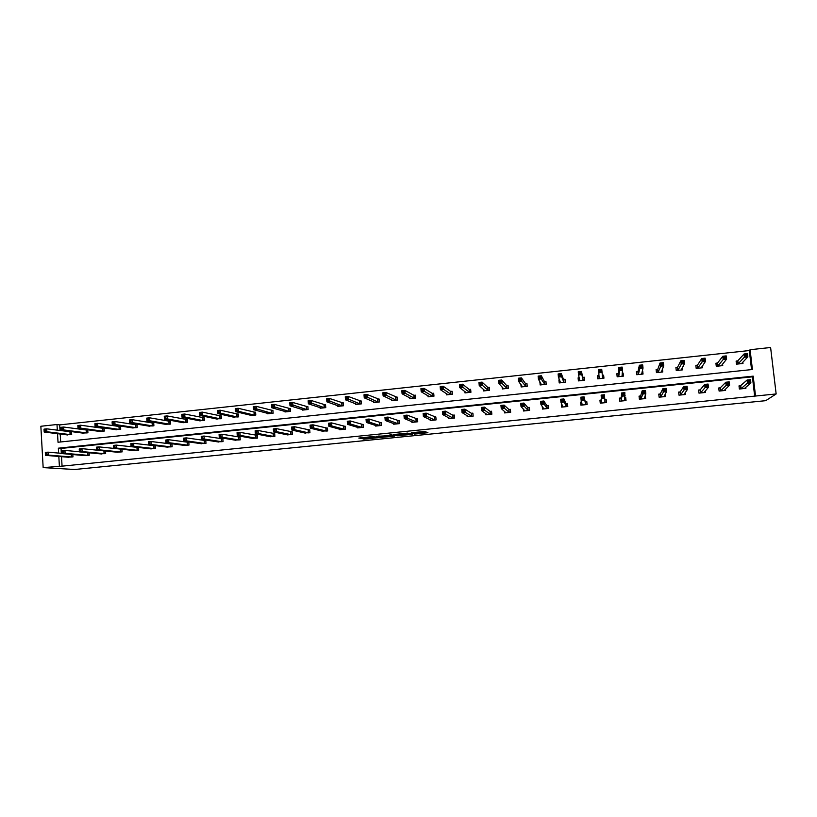 <?xml version="1.0" encoding="UTF-8"?>
<svg xmlns="http://www.w3.org/2000/svg" width="817" height="817" viewBox="0 0 817 817"><rect width="100%" height="100%" fill="white"/><g stroke="black" fill="none" stroke-linecap="round" stroke-linejoin="round"><path stroke-width="1.23" d="M414.321 434.103L427.945 432.714L424.677 431.468L411.349 432.714L417.681 432.622L412.544 433.449L419.438 433.255L414.321 434.103M362.819 438.698L364.515 439.137L378.24 437.677L372.766 436.584L358.796 438.065L361.645 438.402L373.277 436.891L375.943 437.759L362.819 438.698M61.52 456.662L62.061 466.16L43.158 467.61L74.623 469.499L765.723 400.677L776.15 393.957L755.531 396.031L753.192 376.147L58.354 448.186L58.63 453.088M62.061 466.16L755.531 396.031M397.236 435.778L412.432 434.307L407.601 433.092L393.457 434.552L397.236 435.778L397.133 434.644L402.505 434.195M394.417 436.145L380.16 437.483L376.065 436.339L390.587 435.614L391.486 435.43L389.852 434.899L391.404 434.777L394.376 435.686M82.68 433.061L87.919 432.816L87.756 430.018L86.592 430.14M115.411 429.568L120.712 429.344L120.538 426.535L119.353 426.658M148.52 426.035L153.892 425.831L153.708 423.002L152.513 423.135M182.028 422.45L187.461 422.277L187.267 419.438L186.051 419.56M215.923 418.825L221.427 418.682L221.223 415.822L219.998 415.955M250.216 415.138L255.792 415.046L255.578 412.166L254.342 412.299M284.929 411.411L284.97 411.952L290.576 411.36L290.352 408.469L289.095 408.602M320.05 407.612L320.101 408.234L325.769 407.632L325.544 404.732L324.267 404.864M355.599 403.741L355.661 404.476L361.4 403.864L361.155 400.943L359.868 401.076M391.578 399.799L391.649 400.667L397.46 400.044L397.205 397.103L395.908 397.246M427.996 395.734L428.088 396.807L433.97 396.184L433.704 393.222L432.387 393.365M464.842 391.506L464.975 392.906L470.919 392.272L470.643 389.3L469.315 389.433M502.118 386.972L502.312 388.943L508.337 388.31L508.051 385.318L506.703 385.461M539.986 381.917L540.119 384.95L546.226 384.296L545.919 381.294L544.561 381.437M579.233 377.75L578.099 377.873L578.405 380.896L584.584 380.242L584.267 377.209L582.889 377.362M618.244 373.594L616.845 373.747L617.172 376.79L623.432 376.126L623.105 373.083L622.166 373.308M622.033 376.28L622.483 370.264L619.194 370.622L618.857 367.425L618.428 373.573M622.186 373.175L623.105 373.083M657.511 369.417L656.102 369.57L656.439 372.634L662.771 371.96L662.444 368.998M661.351 372.113L663.71 365.863L660.381 366.22L660.034 363.003L657.716 369.396M697.289 365.189L695.849 365.342L696.196 368.426L702.62 367.742L702.406 365.883M737.567 360.91L736.117 361.063L736.474 364.157L742.98 363.473L742.827 362.115M751.558 369.601L749.312 350.544L59.692 424.891L60.019 430.569M60.213 434.021L60.672 441.966M717.367 363.054L715.917 363.208L716.274 366.302L722.739 365.618L722.555 364.045M677.334 367.313L675.914 367.466L676.251 370.53L682.634 369.856L682.379 367.579M681.204 370.009L684.534 363.636L681.184 363.994L680.827 360.777L677.548 367.293M637.822 371.51L636.412 371.664L636.739 374.717L643.04 374.053L642.713 371L642.203 371.306M598.8 375.667L597.411 375.81L597.727 378.843L603.947 378.189L603.63 375.156L602.221 375.299L603.63 375.156M559.543 379.844L558.899 379.905L559.206 382.928L565.344 382.274L565.037 379.251L563.659 379.405M520.919 384.46L521.154 386.952L527.22 386.308L526.924 383.306L525.566 383.459M483.429 389.3L483.582 390.935L489.577 390.301L489.291 387.309L487.953 387.452M446.358 393.651L446.47 394.856L452.393 394.233L452.118 391.261L450.79 391.404M409.736 397.777L409.817 398.737L415.659 398.124L415.404 395.173L414.086 395.316M373.532 401.78L373.604 402.577L379.374 401.964L379.129 399.033L377.832 399.166M337.778 405.681L337.829 406.355L343.528 405.753L343.293 402.842L342.017 402.975M302.443 409.521L302.484 410.103L308.121 409.501L307.886 406.611L306.63 406.743M267.527 413.279L267.557 413.8L273.133 413.208L272.909 410.328L271.663 410.461M233.019 416.987L238.554 416.864L238.35 414.005L237.114 414.137M198.919 420.643L204.393 420.489L204.189 417.64L202.973 417.763M165.228 424.248L170.63 424.064L170.436 421.225L169.231 421.358M131.925 427.802L137.256 427.597L137.072 424.769L135.888 424.901M99 431.315L104.27 431.08L104.096 428.282L102.922 428.404M66.463 434.787L71.671 434.532L71.508 431.744L70.344 431.866M43.158 467.61L40.85 426.26L56.996 424.513L57.323 430.222M59.692 424.891L56.996 424.513M749.312 350.544L750.088 349.717L770.605 347.501L776.15 393.957M58.824 456.448L59.375 465.986M57.527 433.684L58.017 442.242L752.416 369.509L750.088 349.717M754.724 396.613L752.406 376.831L61.05 448.441L61.326 453.323M61.05 448.441L58.354 448.186M752.406 376.831L753.192 376.147M72.836 454.528L72.979 456.887L67.76 457.183M89.114 452.781L89.267 455.232L84.018 455.508M105.495 451.015L105.648 453.558L100.368 453.833M121.958 449.227L122.131 451.883L116.821 452.148M137.327 447.481L138.226 447.389M138.522 447.43L138.706 450.198L133.365 450.453M153.994 445.776L155.189 445.653L155.373 448.492L150.001 448.747M170.753 444.06L171.958 443.937L172.152 446.787L166.739 447.032M187.614 442.334L188.819 442.211L189.013 445.071L183.58 445.296M204.567 440.608L205.792 440.475L205.986 443.345L200.512 443.56M221.621 438.862L222.857 438.729L223.061 441.599L217.547 441.803M238.789 437.105L240.024 436.972L240.229 439.852L234.693 440.046M256.048 435.338L257.294 435.206L257.508 438.096L251.932 438.269M273.419 433.551L274.665 433.429L274.88 436.319L269.273 436.472M290.883 431.764L292.139 431.642L292.363 434.542L286.716 434.675M308.458 429.967L309.725 429.844L309.949 432.755L304.271 432.857M326.136 428.159L327.413 428.026L327.648 430.947L321.929 431.029M343.926 426.341L345.213 426.208L345.448 429.139L339.729 429.722L339.688 429.18M361.829 424.503L363.116 424.37L363.361 427.311L357.611 427.894L357.56 427.311M379.834 422.665L381.13 422.532L381.376 425.473L375.585 426.065L375.534 425.432M397.95 420.806L399.247 420.673L399.503 423.625L393.682 424.217L393.62 423.523M416.17 418.947L417.487 418.804L417.742 421.766L411.891 422.369L411.819 421.603M434.511 417.068L435.829 416.936L436.094 419.897L430.202 420.5L430.13 419.642M452.965 415.179L454.293 415.046L454.569 418.018L448.635 418.621L448.543 417.65M471.532 413.279L472.869 413.136L473.145 416.129L467.181 416.731L467.069 415.618M490.21 411.37L491.558 411.227L491.844 414.219L485.839 414.832L485.707 413.525M509.011 409.44L510.359 409.307L510.656 412.309L504.61 412.922L504.457 411.339M527.925 407.509L529.283 407.366L529.579 410.379L523.503 411.002L523.309 408.99M546.961 405.559L548.33 405.416L548.626 408.439L542.508 409.062L542.243 406.345M566.11 403.598L567.488 403.455L567.795 406.488L561.636 407.111L561.759 404.037M585.381 401.627L586.769 401.484L587.086 404.527L580.887 405.15L580.581 402.117L581.612 402.005M604.805 399.636L606.173 399.493L606.5 402.546L600.26 403.179L599.944 400.136L601.332 399.993M599.974 400.432L601.506 399.973M624.934 397.573L625.699 397.501L626.026 400.555L619.756 401.198L619.429 398.134L620.838 397.991M619.46 398.43L621.012 397.981M645.205 395.499L645.685 398.553L639.374 399.196L639.047 396.133L640.457 395.99M665.212 394.162L665.467 396.541L659.115 397.185L658.778 394.111L660.197 393.968M658.808 394.376L660.402 393.947M685.177 392.671L685.381 394.509L678.988 395.162L678.641 392.078L680.071 391.935M678.672 392.334L680.285 391.905M705.255 390.975L705.418 392.466L698.984 393.12L698.637 390.036L700.077 389.883M698.668 390.281L700.302 389.862M725.445 389.158L725.588 390.414L719.113 391.077L718.756 387.973L720.206 387.82M718.786 388.218L720.441 387.799M745.758 387.258L745.89 388.351L739.365 389.015L739.007 385.9L740.457 385.747M739.038 386.135L740.713 385.726M645.359 395.489L645.542 398.563M625.699 397.501L625.945 400.565M606.173 399.493L606.469 402.546M578.099 377.873L578.456 380.885M580.581 402.117L580.938 405.15M558.899 379.905L559.308 382.918M561.33 404.088L561.749 407.101M539.823 381.937L540.292 384.93M419.346 432.193L419.438 433.255M419.376 432.51L425.718 431.866M395.928 434.266L397.133 434.644M410.063 434.47L407.571 433.286L402.076 434.052L404.282 434.767L410.063 434.47M385.195 435.921L381.386 436.309L381.478 437.442M378.761 435.982L381.386 436.309M387.207 436.513L393.1 435.931L387.207 436.513M742.53 363.514L742.418 362.534M741.53 363.626L747.841 356.876L744.43 357.243L744.052 353.986L737.812 360.808L736.148 361.359M745.39 354.639L744.052 353.986L747.463 353.618L747.841 356.876L746.758 354.486L745.39 354.639L745.543 355.936L746.912 355.793M745.543 355.936L737.935 364.004M746.758 354.486L747.463 353.618M745.349 387.605L745.441 388.392M740.825 388.861L740.559 385.726L747.095 380.038L750.517 379.691L750.905 382.948L744.43 388.494M749.975 381.896L750.905 382.948L747.484 383.306L747.095 380.038L748.443 380.732L748.597 382.039L749.975 381.896L749.822 380.589L748.443 380.732M740.927 388.841L748.597 382.039M750.517 379.691L749.822 380.589M722.351 365.659L722.208 364.464M721.288 365.771L726.599 359.143L723.208 359.511L722.831 356.263L717.592 362.962L715.958 363.514M724.128 356.917L722.831 356.263L726.221 355.906L726.599 359.143L725.496 356.774L724.128 356.917L724.281 358.214L725.639 358.071M724.281 358.214L717.714 366.149M725.496 356.774L726.221 355.906M702.293 367.783L702.13 366.292M701.18 367.895L705.49 361.4L702.12 361.757L701.762 358.53L697.504 365.097L695.89 365.659M703.018 359.174L701.762 358.53L705.122 358.163L705.49 361.4L704.366 359.031L703.018 359.174L703.161 360.471L704.509 360.328M703.161 360.471L697.636 368.273M704.366 359.031L705.122 358.163M725.087 389.495L725.2 390.455M720.563 390.924L720.298 387.799L725.823 382.233L729.224 381.886L729.601 385.144L724.138 390.567M728.641 384.092L729.601 385.144L726.201 385.491L725.823 382.233L727.13 382.928L727.283 384.235L728.641 384.092L728.488 382.785L727.13 382.928M720.655 390.904L727.283 384.235M729.224 381.886L728.488 382.785M704.959 391.312L705.091 392.507M700.424 392.977L700.169 389.862L704.693 384.419L708.063 384.061L708.441 387.309L703.978 392.62M707.461 386.267L708.441 387.309L705.061 387.656L704.693 384.419L705.959 385.113L706.102 386.41L707.461 386.267L707.308 384.97L705.959 385.113M700.516 392.957L706.102 386.41M708.063 384.061L707.308 384.97M682.369 369.887L682.154 367.977M682.185 362.717L683.533 362.574L683.38 361.288L682.042 361.431L682.185 362.717L677.885 370.295L677.426 367.282L675.945 367.783M682.042 361.431L680.827 360.777L684.166 360.42L684.534 363.636L683.533 362.574M683.38 361.288L684.166 360.42M684.952 393.008L685.116 394.54M680.418 395.019L680.163 391.905L683.706 386.584L687.056 386.237L687.414 389.464L683.952 394.652M686.413 388.432L687.414 389.464L684.064 389.811L683.706 386.584L684.932 387.278L685.075 388.575L686.413 388.432L686.27 387.135L684.932 387.278M680.5 394.989L685.075 388.575M687.056 386.237L686.27 387.135M662.567 371.98L662.291 369.396M661.351 364.944L662.679 364.801L662.546 363.514L661.208 363.657L661.351 364.944L658.042 372.389L657.603 369.396L656.133 369.907M661.208 363.657L660.034 363.003L663.353 362.656L663.71 365.863L662.679 364.801M662.546 363.514L663.353 362.656M665.038 394.478L665.273 396.562M660.534 397.042L660.279 393.937L662.853 388.729L666.182 388.381L666.539 391.609L664.047 396.684M665.518 390.587L666.539 391.609L663.21 391.956L662.853 388.729L664.037 389.433L664.18 390.72L665.518 390.587L665.375 389.29L664.037 389.433M660.616 397.021L664.18 390.72M666.182 388.381L665.375 389.29M642.897 374.063L642.611 371.388M641.631 374.196L643.02 368.069L639.721 368.426L639.374 365.23L638.006 371.429L636.453 372.011M640.661 367.16L641.978 367.017L641.835 365.74L640.518 365.883L638.332 374.482L637.903 371.49L638.148 374.564M640.518 365.883L639.374 365.23L642.683 364.872L643.02 368.069L641.978 367.017M641.835 365.74L642.683 364.872M639.078 396.408L640.64 395.908L642.142 390.863L645.45 390.526L645.798 393.743L644.276 398.696M644.756 392.722L645.798 393.743L642.489 394.08L642.142 390.863L643.285 391.568L643.428 392.854L644.756 392.722L644.613 391.425L643.285 391.568M640.783 399.053L643.428 392.854M645.45 390.526L644.613 391.425M623.351 376.137L623.065 373.461M620.093 369.366L621.41 369.223L621.277 367.946L619.96 368.079L618.745 376.555L618.326 373.573L616.886 374.104M619.96 368.079L618.857 367.425L622.135 367.078L622.483 370.264L621.41 369.223M621.277 367.946L622.135 367.078M621.155 401.055L621.574 392.987L624.862 392.65L624.627 400.698M624.137 394.836L625.199 395.857L621.911 396.194L621.574 392.987L622.677 393.692L622.82 394.968L624.137 394.836L623.994 393.549L622.677 393.692M621.237 401.024L621.911 396.194L622.82 394.968M624.913 397.716L625.659 397.808M624.862 392.65L623.994 393.549M603.926 378.189L603.64 375.524M602.558 378.332L602.068 372.45L598.81 372.797L598.473 369.621L598.963 375.575L597.452 376.188M599.545 370.275L598.473 369.621L601.731 369.264L602.068 372.45L600.842 370.132L599.545 370.275L599.678 371.551L600.975 371.408M599.678 371.551L598.81 372.797L599.116 378.7M600.842 370.132L601.731 369.264M601.659 403.036L601.138 395.101L604.396 394.764L605.101 402.689M603.651 396.939L604.733 397.95L601.465 398.288L601.138 395.101L602.2 395.796L602.333 397.082L603.651 396.939L603.508 395.663L602.2 395.796M601.731 403.016L601.465 398.288L602.333 397.082M604.805 399.646L606.183 399.799M604.396 394.764L603.508 395.663M579.243 377.811L578.181 378.23M579.386 373.716L580.683 373.583L580.55 372.307L579.253 372.45L578.559 374.962L578.232 371.786L581.469 371.439L581.796 374.615L578.559 374.962L579.784 380.742M584.308 377.577L582.715 377.311L581.469 371.439L580.55 372.307M583.205 380.385L581.796 374.615L580.683 373.583M578.232 371.786L579.253 372.45M583.297 399.033L583.164 397.756L581.867 397.889L582 399.166L583.297 399.033L584.41 400.044L581.163 400.371L580.836 397.195L584.073 396.858L585.697 404.66M582.276 405.018L581.163 400.371L582 399.166M583.164 397.756L584.073 396.858L585.207 401.586L586.8 401.77M580.662 402.413L581.633 402.087M581.867 397.889L580.836 397.195M559.625 380.028L559.042 380.273M559.226 375.871L560.513 375.738L560.391 374.472L559.104 374.605L558.43 377.107L558.113 373.951L561.33 373.604L561.647 376.76L558.43 377.107L560.574 382.785M565.068 379.599L563.475 379.354L561.33 373.604L560.391 374.472M563.965 382.417L561.647 376.76L560.513 375.738M558.113 373.951L559.104 374.605M539.21 378.016L540.486 377.883L540.364 376.617L539.087 376.76L538.444 379.241L538.127 376.096L541.324 375.749L541.64 378.904L538.444 379.241L541.487 384.797M545.96 381.621L544.357 381.386L541.324 375.749L540.364 376.617M544.857 384.439L540.486 377.883M538.127 376.096L539.087 376.76M521.379 386.931L521.175 384.797M519.316 380.15L520.582 380.007L520.46 378.751L519.193 378.884L518.581 381.365L518.274 378.23L521.45 377.883L521.757 381.028L518.581 381.365L522.512 386.809M526.955 383.633L525.362 383.408L521.45 377.883L520.46 378.751M525.862 386.451L520.582 380.007M518.274 378.23L519.193 378.884M502.588 388.923L502.435 387.309M499.555 382.264L500.821 382.121L500.698 380.875L499.432 381.008L498.85 383.469L498.554 380.344L501.709 380.007L502.006 383.132L498.85 383.469L503.66 388.81M508.082 385.624L506.489 385.41L501.709 380.007L500.698 380.875M506.989 388.453L500.821 382.121M498.554 380.344L499.432 381.008M483.919 390.894L483.797 389.627M479.916 384.358L481.172 384.225L481.06 382.979L479.804 383.112L479.252 385.563L478.956 382.448L482.091 382.111L482.387 385.236L479.252 385.563L484.92 390.792M489.322 387.605L487.729 387.411L482.091 382.111L481.06 382.979M488.229 390.434L481.172 384.225M478.956 382.448L479.804 383.112M465.353 392.865L465.261 391.833M460.41 386.451L461.656 386.318L461.544 385.073L460.298 385.205L459.777 387.646L459.491 384.531L462.606 384.204L462.892 387.319L459.777 387.646L466.303 392.763M470.674 389.586L469.081 389.392L462.606 384.204L461.544 385.073M469.591 392.415L461.656 386.318M459.491 384.531L460.298 385.205M446.909 394.815L446.838 393.957M441.027 388.524L442.273 388.392L442.16 387.146L440.914 387.278L440.424 389.709L440.149 386.615L443.243 386.278L443.519 389.382L440.424 389.709L447.839 394.621M452.138 391.547L450.555 391.363L443.243 386.278L442.16 387.146M451.066 394.376L442.273 388.392M440.149 386.615L440.914 387.278M428.578 396.756L428.517 396.041M421.776 390.587L423.002 390.455L422.9 389.209L421.664 389.341L421.204 391.772L420.929 388.678L424.003 388.351L424.278 391.435L421.204 391.772L429.405 396.664M433.725 393.488L432.132 393.324L424.003 388.351L422.9 389.209M432.653 396.327L423.002 390.455M420.929 388.678L421.664 389.341M410.359 398.686L410.308 398.083M402.638 392.63L403.864 392.497L403.761 391.261L402.536 391.394L402.097 393.804L401.831 390.73L404.885 390.393L405.15 393.477L402.097 393.804L411.125 398.604M415.424 395.428L413.831 395.265L404.885 390.393L403.761 391.261M414.352 398.257L403.864 392.497M401.831 390.73L402.536 391.394M392.242 400.596L392.201 400.085M383.633 394.662L384.848 394.54L384.746 393.304L383.53 393.437L383.122 395.837L382.856 392.763L385.89 392.436L386.155 395.51L383.122 395.837L392.957 400.524M397.225 397.358L385.89 392.436L384.746 393.304M396.163 400.187L384.848 394.54M382.856 392.763L383.53 393.437M563.076 401.116L562.954 399.84L561.657 399.973L561.79 401.249L563.076 401.116L564.21 402.117L560.983 402.444L560.666 399.268L563.893 398.941L564.21 402.117L566.416 406.631M563.015 406.978L560.983 402.444L561.79 401.249M562.954 399.84L563.893 398.941L565.926 403.557L567.519 403.741M561.657 399.973L560.666 399.268M542.437 406.631L542.682 409.041M542.999 403.179L542.866 401.913L541.589 402.046L541.712 403.312L542.999 403.179L544.142 404.17L540.946 404.497L540.629 401.341L543.836 401.004L544.142 404.17L547.257 408.582M543.877 408.919L540.946 404.497L541.712 403.312M542.866 401.913L543.836 401.004L546.767 405.518L548.35 405.681M541.589 402.046L540.629 401.341M523.554 409.266L523.728 410.971M523.043 405.232L522.921 403.966L521.644 404.098L521.767 405.365L523.043 405.232L524.218 406.223L521.032 406.549L520.725 403.394L523.911 403.067L524.218 406.223L528.221 410.522M524.861 410.859L521.032 406.549L521.767 405.365M522.921 403.966L523.911 403.067L527.721 407.469L529.314 407.622M521.644 404.098L520.725 403.394M504.763 411.605L504.886 412.891M503.221 407.264L503.098 406.008L501.832 406.141L501.955 407.397L503.221 407.264L504.416 408.255L501.25 408.571L500.954 405.426L504.109 405.109L504.416 408.255L509.297 412.442M505.958 412.789L501.25 408.571L501.955 407.397M503.098 406.008L504.109 405.109L508.797 409.409L510.39 409.552M501.832 406.141L500.954 405.426M486.074 413.78L486.166 414.801M483.531 409.297L483.409 408.04L482.153 408.163L482.275 409.419L483.531 409.297L484.736 410.267L481.601 410.594L481.305 407.458L484.45 407.132L484.736 410.267L490.496 414.362M487.177 414.699L481.601 410.594L482.275 409.419M483.409 408.04L484.45 407.132L489.986 411.329L491.579 411.472M482.153 408.163L481.305 407.458M467.487 415.873L467.559 416.701M463.964 411.308L463.852 410.052L462.596 410.185L462.718 411.431L463.964 411.308L465.2 412.279L462.075 412.595L461.789 409.47L464.904 409.154L465.2 412.279L471.807 416.262M468.509 416.599L462.075 412.595L462.718 411.431M463.852 410.052L464.904 409.154L471.297 413.249L472.89 413.371M462.596 410.185L461.789 409.47M449.013 417.895L449.074 418.58M444.53 413.3L444.417 412.054L443.171 412.187L443.284 413.433L444.53 413.3L445.776 414.27L442.681 414.587L442.395 411.472L445.49 411.155L445.776 414.27L453.241 418.161M449.963 418.488L442.681 414.587L443.284 413.433M444.417 412.054L445.49 411.155L452.72 415.148L454.313 415.261M443.171 412.187L442.395 411.472M430.641 419.877L430.692 420.449M425.218 415.291L425.106 414.045L423.87 414.168L423.982 415.414L426.484 416.251L423.4 416.568L423.124 413.463L426.208 413.147L426.484 416.251L434.777 420.04M431.519 420.367L423.4 416.568L423.982 415.414M425.106 414.045L426.208 413.147L435.849 417.15M423.87 414.168L423.124 413.463M406.029 417.262L405.916 416.016L404.691 416.149L404.803 417.385L407.315 418.212L404.252 418.529L403.986 415.434L407.04 415.118L407.315 418.212L416.435 421.909M413.198 422.236L404.252 418.529L404.803 417.385M405.916 416.016L407.04 415.118L417.507 419.019M404.691 416.149L403.986 415.434M386.962 419.223L386.85 417.987L385.634 418.11L385.747 419.346L388.269 420.173L385.226 420.479L384.96 417.395L388.004 417.078L388.269 420.173L398.206 423.757M394.989 424.084L385.226 420.479L385.747 419.346M386.85 417.987L388.004 417.078L399.268 420.878M385.634 418.11L384.96 417.395M364.739 396.684L365.945 396.562L365.842 395.326L364.637 395.459L364.259 397.848L364.004 394.785L367.017 394.468L367.272 397.532L364.259 397.848L374.921 402.373M379.149 399.268L367.017 394.468L365.842 395.326M378.087 402.097L365.945 396.562M364.004 394.785L364.637 395.459M368.018 421.174L367.916 419.938L366.7 420.061L366.802 421.296L369.335 422.113L366.312 422.42L366.057 419.346L369.08 419.039L369.335 422.113L380.079 425.606M376.913 425.882L366.312 422.42L366.802 421.296M367.916 419.938L369.08 419.039L381.141 422.726M366.7 420.061L366.057 419.346M345.969 398.696L347.174 398.563L347.072 397.348L345.867 397.47L345.52 399.85L345.264 396.796L348.256 396.48L348.512 399.533L345.52 399.85L356.947 404.333M361.175 401.178L348.256 396.48L347.072 397.348M360.113 403.996L347.174 398.563M345.264 396.796L345.867 397.47M349.196 423.104L349.094 421.878L347.889 422.001L347.991 423.226L350.534 424.043L347.531 424.35L347.276 421.286L350.279 420.969L350.534 424.043L362.074 427.444M358.888 427.761L347.531 424.35L347.991 423.226M349.094 421.878L350.279 420.969L363.126 424.564M347.889 422.001L347.276 421.286M327.321 400.687L328.516 400.565L328.414 399.339L327.219 399.472L326.892 401.841L326.647 398.798L329.629 398.482L329.874 401.525L326.892 401.841L339.126 406.161M343.314 403.067L329.629 398.482L328.414 399.339M342.252 405.896L328.516 400.565M326.647 398.798L327.219 399.472M330.487 425.024L330.385 423.798L329.19 423.921L329.292 425.146L331.845 425.963L328.863 426.27L328.618 423.206L331.6 422.9L331.845 425.963L344.171 429.262M341.006 429.589L328.863 426.27L329.292 425.146M330.385 423.798L331.6 422.9L345.223 426.392M329.19 423.921L328.618 423.206M308.785 402.679L309.97 402.546L309.878 401.331L308.693 401.464L308.387 403.823L308.152 400.779L311.103 400.463L311.348 403.506L308.387 403.823L321.387 408.051M325.554 404.946L311.103 400.463L309.878 401.331M324.502 407.775L309.97 402.546M308.152 400.779L308.693 401.464M311.9 426.944L311.808 425.718L310.613 425.841L310.715 427.066L313.279 427.863L310.317 428.169L310.072 425.126L313.034 424.82L313.279 427.863L326.371 431.08M323.236 431.396L310.317 428.169L310.715 427.066M311.808 425.718L313.034 424.82L327.423 428.21M310.613 425.841L310.072 425.126M290.372 404.65L291.546 404.517L291.455 403.312L290.28 403.435L290.004 405.783L289.769 402.75L292.711 402.444L292.946 405.467L290.004 405.783L303.74 409.971M307.907 406.825L292.711 402.444L291.455 403.312M306.855 409.634L291.546 404.517M289.769 402.75L290.28 403.435M293.436 428.833L293.334 427.618L292.159 427.74L292.251 428.956L294.825 429.762L291.883 430.059L291.649 427.025L294.59 426.719L294.825 429.762L308.693 432.877M305.568 433.194L291.883 430.059L292.251 428.956M293.334 427.618L294.59 426.719L309.735 430.018M292.159 427.74L291.649 427.025M272.071 406.6L273.235 406.478L273.144 405.273L271.979 405.395L271.724 407.734L271.499 404.721L274.42 404.405L274.645 407.428L271.724 407.734L286.226 411.819M290.362 408.684L274.42 404.405L273.144 405.273M289.32 411.492L273.235 406.478M271.499 404.721L271.979 405.395M275.084 430.722L274.992 429.507L273.818 429.63L273.909 430.845L276.493 431.642L273.562 431.948L273.338 428.915L276.258 428.608L276.493 431.642L291.107 434.675M288.003 434.981L273.562 431.948L273.909 430.845M274.992 429.507L276.258 428.608L292.159 431.805M273.818 429.63L273.338 428.915M253.883 408.551L255.047 408.429L254.955 407.223L253.791 407.346L253.566 409.674L253.341 406.662L256.252 406.355L256.467 409.368L253.566 409.674L268.803 413.668M272.929 410.532L256.252 406.355L254.955 407.223M271.887 413.341L255.047 408.429M253.341 406.662L253.791 407.346M256.844 432.602L256.752 431.386L255.588 431.509L255.68 432.724L258.274 433.51L255.364 433.807L255.139 430.794L258.039 430.488L258.274 433.51L273.634 436.452M270.55 436.768L255.364 433.807L255.68 432.724M256.752 431.386L258.039 430.488L274.675 433.592M255.588 431.509L255.139 430.794M235.807 410.481L236.961 410.359L236.879 409.164L235.725 409.286L235.521 411.605L235.306 408.602L238.186 408.296L238.411 411.298L235.521 411.605L251.503 415.465M255.588 412.371L238.186 408.296L236.879 409.164M254.557 415.179L238.411 411.298L236.961 410.359M235.306 408.602L235.725 409.286M217.853 412.411L218.997 412.289L218.915 411.084L217.761 411.206L217.588 413.514L217.373 410.522L220.243 410.216L220.457 413.208L217.588 413.514L234.285 417.324M238.36 414.199L220.243 410.216L218.915 411.084M237.328 416.997L220.457 413.208L218.997 412.289M217.373 410.522L217.761 411.206M200.002 414.321L201.135 414.199L201.053 413.004L199.92 413.126L199.767 415.424L199.552 412.442L202.402 412.136L202.616 415.118L199.767 415.424L217.179 419.111M221.233 416.016L202.402 412.136L201.053 413.004M220.202 418.815L202.616 415.118L201.135 414.199M199.552 412.442L199.92 413.126M182.262 416.21L183.396 416.098L183.314 414.903L182.181 415.026L182.048 417.313L181.844 414.342L184.683 414.035L184.887 417.017L182.048 417.313L200.175 420.918M204.199 417.824L184.683 414.035L183.314 414.903M203.178 420.612L184.887 417.017L183.396 416.098M181.844 414.342L182.181 415.026M164.625 418.1L165.759 417.977L165.677 416.793L164.554 416.915L164.442 419.192L164.248 416.231L167.066 415.924L167.26 418.896L164.442 419.192L183.263 422.726M187.277 419.611L167.066 415.924L165.677 416.793M186.245 422.409L167.26 418.896L165.759 417.977M164.248 416.231L164.554 416.915M166.454 424.503L146.948 421.061L146.754 418.11L149.552 417.804L149.746 420.765L146.948 421.061L147.101 419.979L148.224 419.856L148.153 418.672L147.029 418.794L147.101 419.979M170.447 421.398L149.552 417.804L148.153 418.672M169.425 424.186L149.746 420.765L148.224 419.856M146.754 418.11L147.029 418.794M129.689 421.838L130.802 421.725L130.73 420.541L129.617 420.663L129.556 422.92L129.372 419.969L132.15 419.672L132.334 422.624L129.556 422.92L149.746 426.27M153.719 423.175L132.15 419.672L130.73 420.541M152.697 425.953L132.334 422.624L130.802 421.725M129.372 419.969L129.617 420.663M112.378 423.696L113.492 423.574L113.41 422.399L112.307 422.512L112.276 424.769L112.092 421.827L114.85 421.531L115.034 424.472L112.276 424.769L133.13 428.026M137.082 424.942L114.85 421.531L113.41 422.399M136.061 427.72L115.034 424.472L113.492 423.574M112.092 421.827L112.307 422.512M95.18 425.534L96.273 425.412L96.202 424.237L95.109 424.36L95.099 426.607L94.915 423.676L97.662 423.38L97.846 426.311L95.099 426.607L116.617 429.773M120.548 426.699L97.662 423.38L96.202 424.237M119.537 429.466L97.846 426.311L96.273 425.412M94.915 423.676L95.109 424.36M78.075 427.362L79.167 427.25L79.106 426.076L78.013 426.188L78.023 428.425L77.85 425.504L80.577 425.208L80.75 428.139L78.023 428.425L100.195 431.519M104.106 428.445L80.577 425.208L79.106 426.076M103.095 431.213L80.75 428.139L79.167 427.25M77.85 425.504L78.013 426.188M238.717 434.46L238.635 433.255L237.471 433.378L237.563 434.583L240.157 435.369L237.267 435.665L237.053 432.653L239.943 432.356L240.157 435.369L256.262 438.218M253.209 438.515L237.267 435.665L237.563 434.583M238.635 433.255L239.943 432.356L257.304 435.369M237.471 433.378L237.053 432.653M220.713 436.319L220.621 435.114L219.467 435.226L219.559 436.431L222.163 437.218L219.293 437.514L219.079 434.511L221.948 434.215L222.163 437.218L238.993 439.975M235.95 440.292L219.293 437.514L219.559 436.431M220.621 435.114L221.948 434.215L240.035 437.126M219.467 435.226L219.079 434.511M202.81 438.157L202.728 436.952L201.585 437.075L201.666 438.269L204.281 439.056L201.431 439.342L201.217 436.349L204.076 436.053L204.281 439.056L221.836 441.721M218.803 442.038L201.431 439.342L201.666 438.269M202.728 436.952L204.076 436.053L222.867 438.882M201.585 437.075L201.217 436.349M185.02 439.985L184.938 438.79L183.805 438.903L183.886 440.097L186.511 440.874L183.672 441.17L183.468 438.178L186.307 437.892L186.511 440.874L204.771 443.468M201.758 443.774L183.672 441.17L183.886 440.097M184.938 438.79L186.307 437.892L205.802 440.629M183.805 438.903L183.468 438.178M167.342 441.803L167.26 440.608L166.137 440.72L166.208 441.915L168.843 442.691L166.025 442.977L165.831 440.006L168.649 439.709L168.843 442.691L187.808 445.194M184.734 445.449L166.025 442.977L166.208 441.915M167.26 440.608L168.649 439.709L188.829 442.365M166.137 440.72L165.831 440.006M167.965 447.216L148.49 444.775L148.296 441.813L151.094 441.517L171.968 444.08M149.695 442.416L148.571 442.538L148.653 443.723L149.766 443.611L149.695 442.416L151.094 441.517L151.288 444.489L170.937 446.909M149.766 443.611L151.288 444.489L148.49 444.775L148.653 443.723M148.571 442.538L148.296 441.813M132.313 445.408L132.231 444.213L131.118 444.336L131.19 445.52L133.845 446.286L131.057 446.572L130.873 443.611L133.661 443.325L133.845 446.286L154.178 448.615M151.216 448.921L131.057 446.572L131.19 445.52M132.231 444.213L133.661 443.325L155.199 445.796M131.118 444.336L130.873 443.611M114.952 447.185L114.88 446.011L113.767 446.123L113.849 447.308L116.504 448.063L113.737 448.349L113.553 445.398L116.32 445.112L116.504 448.063L137.511 450.31M134.57 450.616L113.737 448.349L113.849 447.308M114.88 446.011L116.32 445.112L138.533 447.502M113.767 446.123L113.553 445.398M97.703 448.962L97.631 447.787L96.529 447.9L96.6 449.074L99.266 449.83L96.518 450.116L96.335 447.175L99.092 446.889L99.266 449.83L120.947 452.005M118.016 452.301L96.518 450.116L96.6 449.074M97.631 447.787L99.092 446.889L121.57 449.187M96.529 447.9L96.335 447.175M80.556 450.729L80.485 449.544L79.392 449.667L79.463 450.841L82.139 451.587L79.402 451.872L79.229 448.931L81.966 448.656L82.139 451.587L104.474 453.68M101.563 453.976L79.402 451.872L79.463 450.841M80.485 449.544L81.966 448.656L96.518 450.116M79.392 449.667L79.229 448.931M61.081 429.18L62.163 429.068L62.102 427.904L61.009 428.016L61.05 430.242L60.877 427.322L63.593 427.036L63.757 429.946L61.05 430.242L83.875 433.245M87.766 430.171L63.593 427.036L62.102 427.904M86.755 432.939L63.757 429.946L62.163 429.068M60.877 427.322L61.009 428.016M63.522 452.475L63.45 451.301L62.358 451.413L62.429 452.587L65.115 453.333L62.388 453.619L62.225 450.688L64.941 450.412L65.115 453.333L88.093 455.345M85.203 455.641L62.388 453.619L62.429 452.587M63.45 451.301L64.941 450.412L79.392 451.77M62.358 451.413L62.225 450.688M44.189 430.988L45.272 430.876L45.201 429.711L44.118 429.824L44.179 432.04L44.016 429.139L46.712 428.843L46.875 431.754L44.179 432.04L67.637 434.961M71.518 431.897L46.712 428.843L45.201 429.711M70.507 434.654L46.875 431.754L45.272 430.876M44.016 429.139L44.118 429.824M46.579 454.221L46.508 453.047L45.435 453.159L45.497 454.334L48.183 455.079L45.486 455.355L45.323 452.434L48.019 452.158L48.183 455.079L71.814 457.009M68.934 457.295L45.486 455.355L45.497 454.334M46.508 453.047L48.019 452.158L62.378 453.415M45.435 453.159L45.323 452.434M419.06 432.009L419.162 433.153M417.63 432.091L417.681 432.622M426.964 432.346L427.005 432.898M411.513 433.929L411.554 434.44M398.441 434.603L398.543 435.737M410.634 433.633L410.706 434.338M380.068 436.349L380.16 437.483M391.425 434.787L391.486 435.43M393.048 435.277L393.1 435.931M392.16 435.012L392.211 435.655M375.963 437.044L376.014 437.636M367.15 437.146L367.211 437.841M361.584 437.698L361.645 438.402M360.246 437.83L360.297 438.453M364.464 438.535L364.515 439.137M363.146 438.668L363.187 439.178M737.812 360.808L738.18 363.912M737.669 360.879L738.027 363.974M741.07 388.78L740.713 385.665M717.592 362.962L717.949 366.047M717.459 363.024L717.816 366.118M697.504 365.097L697.851 368.181M697.381 365.158L697.728 368.242M720.788 390.843L720.441 387.738M700.649 392.895L700.292 389.801M677.548 367.221L677.885 370.295M680.622 394.938L680.285 391.854M657.705 369.325L658.042 372.389M660.728 396.97L660.402 393.886M638.006 371.429L638.332 374.482M640.865 399.033L640.538 395.959M640.967 398.982L640.64 395.908M618.418 373.512L618.745 376.555M621.328 400.984L621.002 397.92M602.292 376.514L602.476 378.322M598.963 375.575L599.28 378.618M598.871 375.636L599.188 378.669M601.812 402.965L601.496 399.922M605.029 402.679L604.876 401.229M582.807 377.342L583.124 380.375M582.715 377.311L583.021 380.334M585.523 404.629L585.207 401.586M585.615 404.66L585.309 401.617M563.587 379.394L563.893 382.407M563.475 379.354L563.781 382.376M544.479 381.427L544.776 384.429M544.357 381.386L544.663 384.398M525.484 383.439L525.78 386.441M525.362 383.408L525.658 386.41M506.611 385.45L506.908 388.443M506.489 385.41L506.775 388.412M487.861 387.442L488.147 390.424M487.729 387.411L488.004 390.393M469.224 389.423L469.499 392.405M469.081 389.392L469.356 392.364M450.698 391.394L450.974 394.366M450.555 391.363L450.821 394.335M432.285 393.355L432.55 396.316M432.132 393.324L432.397 396.286M413.994 395.305L414.25 398.247M413.831 395.265L414.096 398.216M395.806 397.236L396.061 400.177M395.642 397.205L395.898 400.146M566.232 406.59L565.926 403.557M566.334 406.621L566.028 403.588M547.063 408.541L546.767 405.518M547.176 408.571L546.879 405.549M528.017 410.481L527.721 407.469M528.139 410.512L527.843 407.499M509.083 412.411L508.797 409.409M509.216 412.442L508.92 409.429M490.271 414.331L489.986 411.329M490.404 414.352L490.118 411.36M471.572 416.231L471.297 413.249M471.715 416.262L471.44 413.269M452.996 418.13L452.72 415.148M453.139 418.151L452.873 415.169M434.532 420.009L434.266 417.038M434.685 420.03L434.419 417.058M416.18 421.878L415.914 418.917M416.333 421.899L416.078 418.937M397.94 423.737L397.685 420.786M398.104 423.757L397.848 420.806M377.73 399.156L377.985 402.087M377.556 399.125L377.811 402.066M379.803 425.586L379.558 422.634M379.976 425.606L379.731 422.655M359.766 401.065L360.011 403.996M359.592 401.035L359.827 403.966M361.788 427.414L361.543 424.483M361.962 427.434L361.717 424.503M341.904 402.965L342.149 405.886M341.72 402.944L341.966 405.855M343.875 429.242L343.64 426.311M344.059 429.262L343.824 426.331M324.165 404.854L324.39 407.765M323.971 404.823L324.206 407.734M326.075 431.059L325.84 428.139M326.269 431.07L326.034 428.159M306.518 406.733L306.743 409.634M306.324 406.703L306.549 409.603M308.377 432.857L308.152 429.946M308.581 432.877L308.346 429.967M288.983 408.602L289.208 411.492M288.779 408.571L289.004 411.462M290.791 434.654L290.566 431.744M290.995 434.664L290.77 431.764M271.55 410.451L271.765 413.331M271.336 410.43L271.561 413.31M273.307 436.431L273.092 433.531M273.521 436.452L273.297 433.551M254.22 412.299L254.434 415.169M254.005 412.268L254.22 415.148M236.991 414.127L237.206 416.997M236.777 414.107L236.981 416.966M219.875 415.945L220.079 418.804M219.65 415.924L219.855 418.784M202.851 417.763L203.045 420.612M202.616 417.732L202.82 420.592M185.929 419.56L186.123 422.399M185.694 419.54L185.888 422.379M169.109 421.347L169.293 424.186M168.864 421.327L169.058 424.166M152.381 423.124L152.565 425.953M152.136 423.104L152.319 425.933M135.755 424.891L135.939 427.71M135.499 424.871L135.683 427.7M119.221 426.658L119.405 429.466M118.965 426.637L119.139 429.446M102.789 428.404L102.962 431.202M102.523 428.384L102.697 431.182M255.935 438.198L255.721 435.318M256.15 438.218L255.935 435.328M238.656 439.965L238.452 437.085M238.881 439.975L238.666 437.095M221.489 441.711L221.284 438.841M221.713 441.721L221.509 438.852M204.413 443.447L204.209 440.588M204.648 443.457L204.444 440.598M187.44 445.173L187.246 442.324M187.675 445.194L187.481 442.334M170.569 446.899L170.385 444.05M170.814 446.909L170.62 444.06M153.8 448.604L153.616 445.765M154.045 448.615L153.862 445.776M137.123 450.3L136.95 447.471M137.379 450.31L137.195 447.481M120.548 451.995L120.375 449.166M120.814 452.005L120.63 449.176M104.076 453.67L103.902 450.851M104.331 453.68L104.168 450.882M86.449 430.14L86.622 432.939M86.183 430.12L86.347 432.918M87.685 455.335L87.531 452.628M87.96 455.345L87.797 452.659M70.211 431.866L70.364 434.654M69.935 431.846L70.099 434.634M71.396 456.999L71.242 454.395M71.671 457.009L71.518 454.415M737.741 360.848L738.108 363.953M740.999 388.81L740.641 385.695M717.52 363.003L717.877 366.087M697.432 365.138L697.779 368.222M720.717 390.883L720.359 387.779M700.567 392.936L700.22 389.842M677.477 367.262L677.814 370.336M680.551 394.979L680.204 391.894M657.634 369.376L657.971 372.44M660.657 397.001L660.32 393.927M640.896 399.023L640.569 395.949M618.346 373.563L618.673 376.606M621.257 401.024L620.93 397.961M598.892 375.636L599.208 378.669M601.741 403.006L601.424 399.962"/></g></svg>
